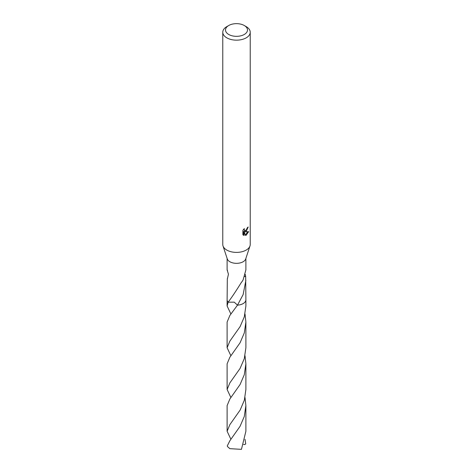 <?xml version="1.0" encoding="UTF-8"?>
<svg xmlns="http://www.w3.org/2000/svg" width="473" height="473" viewBox="0 0 473 473"><rect width="100%" height="100%" fill="white"/><g stroke="black" fill="none" stroke-linecap="round" stroke-linejoin="round"><path stroke-width="0.71" d="M244.269 25.507L246.208 26.63A13.729 7.929 180 0 1 250.229 32.235L250.229 244.47A13.729 7.929 180 0 1 249.986 245.948A13.729 7.929 180 0 1 246.208 250.069A13.729 7.929 180 0 1 232.456 252.044A13.729 7.929 180 0 1 223.014 245.948A13.729 7.929 180 0 1 222.771 244.47L222.771 32.235A13.729 7.929 180 0 1 226.792 26.63L228.731 25.507A10.985 6.338 180 0 1 244.269 25.507A10.985 6.338 180 0 1 244.269 34.476A10.985 6.338 180 0 1 228.731 34.476A10.985 6.338 180 0 1 228.731 25.507L226.792 26.63M249.986 245.948L245.718 258.932A9.383 5.416 180 0 1 243.134 261.746A9.383 5.416 180 0 1 233.739 263.094A9.383 5.416 180 0 1 227.282 258.932L223.014 245.948M246.208 231.392L244.89 231.882L248.656 231.646L246.208 235.205L245.564 235.471L244.139 231.924L244.139 235.507L242.886 234.768L242.886 230.351L244.328 228.56L244.133 229.435L244.665 230.487L246.208 230.203L247.344 227.696A13.729 7.929 0 0 0 248.183 227.005L246.208 231.392M250.229 32.235A13.729 7.929 180 0 1 246.208 37.84A13.729 7.929 180 0 1 231.244 39.555A13.729 7.929 180 0 1 222.771 32.235M245.298 274.399L245.599 276.208A9.383 5.416 180 0 1 245.676 276.386L245.883 299.764A9.383 5.416 180 0 1 243.134 303.589A9.383 5.416 180 0 1 237.493 305.15L234.241 302.158L228.116 302.206A9.383 5.422 180 0 1 227.117 299.598M245.883 299.598A9.383 5.422 180 0 1 243.14 303.601A9.383 5.422 180 0 1 237.493 305.156L229.86 315.456L227.111 322.066L227.111 347.744L229.86 341.134L240.107 326.612L244.299 316.845L245.889 305.972L245.889 299.77A9.389 5.422 180 0 1 237.499 305.156L243.134 294.573L245.883 280.294M230.907 314.025L227.111 305.972L228.122 302.2A9.383 5.416 180 0 1 227.117 299.764L227.324 278.656A9.383 5.416 180 0 0 227.401 278.834L228.447 274.21L227.117 269.894L227.117 258.429M227.513 270.455L227.117 269.894M228.122 302.2C231.539 297.754 236.027 291.037 241.585 282.056A9.383 5.416 0 0 0 241.833 281.961L243.134 279.827L245.883 269.894L245.883 258.429M246.788 229.523L244.239 231.51L244.89 231.882M247.308 228.163L247.42 227.643M244.665 230.487L243.524 229.44M243.157 235.022L243.477 235.122L243.477 231.539L244.139 231.924M245.351 234.933L247.793 231.817M243.477 235.122L244.139 235.507M244.653 276.534L245.676 276.386M245.599 276.208A6.255 3.613 0 0 0 244.718 276.338M229.866 440.753L227.276 445.903A9.383 5.416 180 0 0 227.661 446.725L229.866 448.67L241.449 449.35L245.883 431.27L245.883 405.598L244.281 416.506L240.042 426.344L229.866 440.753M245.014 397.557L245.883 405.598M230.907 397.551L227.117 389.51L229.866 382.894L240.053 368.461L244.287 358.646L245.889 347.744L245.889 322.066L244.31 332.891L240.077 342.771L229.86 357.227L227.111 363.826L227.117 389.51M245.02 314.019L245.889 322.066M245.014 439.316L245.724 443.916L244.819 444.531L243.524 444.49M230.913 439.311L227.117 431.264L229.866 424.648L240.172 410.026L244.346 400.193L245.883 389.51L245.889 363.832L244.299 374.693L240.089 384.502L229.866 398.993L227.117 405.598L227.117 431.264M245.02 355.785L245.889 363.832M230.907 355.785L227.111 347.744M228.11 302.206A9.389 5.422 180 0 1 227.111 299.77A9.389 5.422 180 0 1 227.117 299.527M227.111 305.972L227.111 299.77"/></g></svg>
